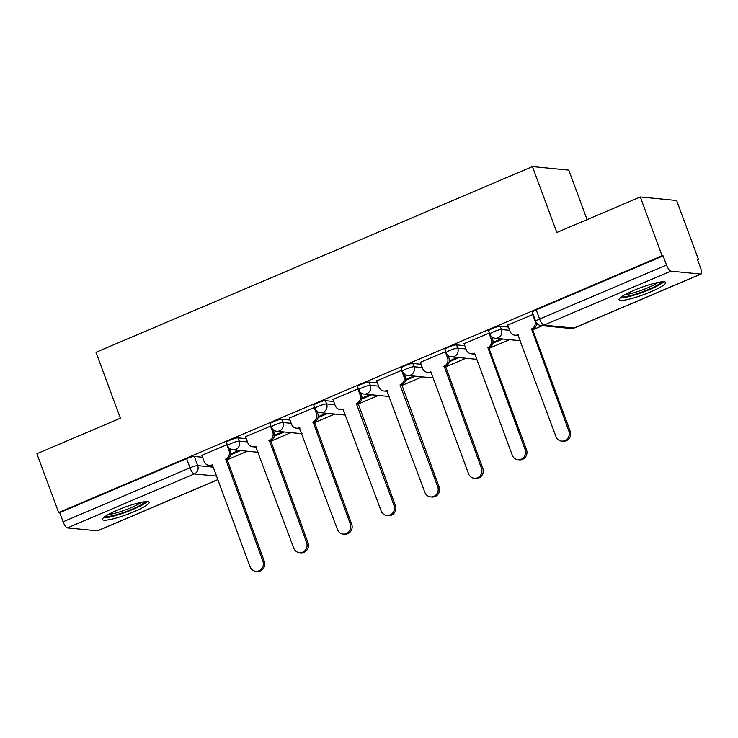 <?xml version="1.0" encoding="UTF-8"?>
<svg xmlns="http://www.w3.org/2000/svg" width="738" height="738" viewBox="0 0 738 738"><rect width="100%" height="100%" fill="white"/><g stroke="black" fill="none" stroke-linecap="round" stroke-linejoin="round"><path stroke-width="1.11" d="M246.28 438.667L238.033 437.865A6.374 0.969 159.7 0 0 230.311 440.051A6.374 0.969 159.7 0 0 226.455 442.468L227.655 445.715A6.374 0.969 -20.3 0 1 231.52 443.298A6.374 0.969 -20.3 0 1 239.241 441.121L247.488 441.924M289.979 420.07L281.731 419.276A6.374 0.969 159.7 0 0 274.01 421.453A6.374 0.969 159.7 0 0 270.154 423.87L271.353 427.118A6.374 0.969 -20.3 0 1 275.219 424.701A6.374 0.969 -20.3 0 1 282.94 422.523L291.187 423.326M333.687 401.481L325.44 400.679A6.374 0.969 159.7 0 0 317.718 402.856A6.374 0.969 159.7 0 0 313.853 405.273L315.052 408.52A6.374 0.969 -20.3 0 1 318.917 406.103A6.374 0.969 -20.3 0 1 326.639 403.926L334.886 404.728M377.386 382.884L369.138 382.081A6.374 0.969 159.7 0 0 361.417 384.258A6.374 0.969 159.7 0 0 357.552 386.675L358.76 389.932A6.374 0.969 -20.3 0 1 362.616 387.505A6.374 0.969 -20.3 0 1 370.338 385.328L378.585 386.131M421.084 364.286L412.837 363.483A6.374 0.969 159.7 0 0 405.116 365.661A6.374 0.969 159.7 0 0 401.251 368.077L402.459 371.334A6.374 0.969 -20.3 0 1 406.315 368.917A6.374 0.969 -20.3 0 1 414.036 366.74L422.284 367.533M464.783 345.688L456.536 344.886A6.374 0.969 159.7 0 0 448.815 347.063A6.374 0.969 159.7 0 0 444.959 349.489L446.158 352.736A6.374 0.969 -20.3 0 1 450.023 350.319A6.374 0.969 -20.3 0 1 457.744 348.142L465.992 348.945M508.491 327.091L500.244 326.288A6.374 0.969 159.7 0 0 492.523 328.475A6.374 0.969 159.7 0 0 488.657 330.892L489.857 334.139A6.374 0.969 -20.3 0 1 493.722 331.722A6.374 0.969 -20.3 0 1 501.443 329.545L509.69 330.347M650.639 291.888A24.871 3.791 159.7 0 0 665.704 282.46A24.871 3.791 159.7 0 0 634.117 290.283A24.871 3.791 159.7 0 0 619.062 299.711A24.871 3.791 159.7 0 0 650.639 291.888M134.076 511.702A24.871 3.791 159.7 0 0 149.141 502.274A24.871 3.791 159.7 0 0 117.554 510.096A24.871 3.791 159.7 0 0 102.49 519.524A24.871 3.791 159.7 0 0 134.076 511.702M226.797 459.977L247.331 451.241M270.495 441.379L291.03 432.643M314.204 422.791L334.738 414.046M357.902 404.193L378.437 395.448M401.601 385.596L422.136 376.86M445.3 366.998L465.835 358.262M488.999 348.401L509.543 339.664M532.707 329.803L542.338 325.707M697.511 259.675L698.388 259.296L697.336 259.195L700.722 268.355A6.374 1.891 66.9 0 1 701.1 274.019A6.374 1.891 66.9 0 1 700.786 274.066L670.814 271.15L543.915 325.154L573.887 328.059L700.786 274.066M587.088 219.61L568.786 170.118L532.449 166.585L556.83 232.488L640.307 196.963L662.06 255.772L58.653 512.541L36.9 453.732L120.377 418.206L96.005 352.312L532.449 166.585M640.307 196.963L676.635 200.496L698.388 259.296M217.839 479.663L97.693 530.788A6.374 1.891 -113.1 0 1 97.379 530.834L67.407 527.919A6.374 1.891 -113.1 0 1 63.099 521.803L59.713 512.642L186.613 458.639A6.374 0.969 -20.3 0 1 194.334 456.462L202.581 457.265M59.713 512.642L58.653 512.541M663.121 255.874L536.222 309.877A6.374 0.969 159.7 0 0 532.356 312.294L535.742 321.454A6.374 0.969 -20.3 0 1 539.607 319.037L666.506 265.034L663.121 255.874L662.06 255.772M666.506 265.034A6.374 1.891 66.9 0 0 670.814 271.15M533.14 314.406L507.753 325.117M489.442 333.004L464.054 343.714M445.734 351.602L420.356 362.312M402.035 370.199L376.657 380.909M358.336 388.788L332.958 399.507M314.637 407.385L289.25 418.095M270.938 425.983L245.551 436.693M227.23 444.58L201.852 455.291M230.662 454.793L240.551 450.586M274.361 436.195L284.259 431.988M318.069 417.597L327.958 413.391M361.768 399L371.657 394.793M405.466 380.411L415.356 376.195M449.165 361.814L459.054 357.598M492.864 343.216L502.762 339.01M536.572 324.619L537.661 324.157M501.167 338.853L493.012 342.321M457.468 357.45L449.313 360.919M413.769 376.048L405.614 379.516M370.07 394.636L361.915 398.114M326.371 413.234L318.207 416.702M282.663 431.831L274.508 435.3M238.964 450.429L230.809 453.898M507.707 324.997L510.023 331.251A6.374 6.015 -84.5 0 0 517.818 334.775L555.945 436.545A7.334 6.91 -84.5 0 0 561.683 441.103A7.334 6.91 -84.5 0 0 568.832 431.066L531.535 328.936A6.374 6.015 -84.5 0 0 534.958 320.643L535.465 320.689M536.747 323.216A6.374 6.015 95.5 0 1 532.919 329.065L532.495 329.249L570.206 431.195A7.334 6.91 95.5 0 1 563.057 441.241L561.683 441.103M518.445 335.172A6.374 6.015 95.5 0 1 516.388 335.347L515.013 335.209M532.642 314.388L534.958 320.643M531.12 329.111L532.495 329.249M464.008 343.594L466.324 349.849A6.374 6.015 -84.5 0 0 474.11 353.373L474.534 353.188L512.246 455.143A7.334 6.91 -84.5 0 0 517.984 459.7A7.334 6.91 -84.5 0 0 525.133 449.663L487.836 347.533A6.374 6.015 -84.5 0 0 491.259 339.24L492.633 339.369A6.374 6.015 95.5 0 1 489.22 347.663L488.796 347.847L526.508 449.793A7.334 6.91 95.5 0 1 519.358 459.839L517.984 459.7M491.665 336.74L492.633 339.369M474.746 353.76A6.374 6.015 95.5 0 1 472.689 353.945L471.305 353.806M488.943 332.986L491.259 339.24M487.421 347.709L488.796 347.847M420.309 362.192L422.625 368.437A6.374 6.015 -84.5 0 0 430.411 371.97L430.835 371.786L468.547 473.741A7.334 6.91 -84.5 0 0 474.276 478.298A7.334 6.91 -84.5 0 0 481.434 468.261L444.138 366.122A6.374 6.015 -84.5 0 0 447.551 357.829L448.935 357.967A6.374 6.015 95.5 0 1 445.512 366.26L482.809 468.39A7.334 6.91 95.5 0 1 475.659 478.427L474.276 478.298M447.957 355.338L448.935 357.967M431.047 372.358A6.374 6.015 95.5 0 1 428.99 372.533L427.606 372.404M445.245 351.574L447.551 357.829M443.722 366.306L445.097 366.435M661.599 281.87A21.522 3.284 -20.3 0 1 661.46 282.101A21.522 3.284 -20.3 0 1 642.115 291.99A21.522 3.284 -20.3 0 1 621.793 296.593M624.92 294.683A19.926 3.044 159.7 0 0 642.014 290.099A19.926 3.044 159.7 0 0 657.982 282.46M620.012 297.977A24.705 3.773 159.7 0 0 642.816 292.257A24.705 3.773 159.7 0 0 663.849 281.759M145.035 501.683A21.522 3.284 -20.3 0 1 144.888 501.914A21.522 3.284 -20.3 0 1 125.552 511.812A21.522 3.284 -20.3 0 1 105.22 516.406M108.357 514.506A19.926 3.044 159.7 0 0 125.451 509.912A19.926 3.044 159.7 0 0 141.41 502.274M103.449 517.79A24.705 3.773 159.7 0 0 126.244 512.071A24.705 3.773 159.7 0 0 147.286 501.572M376.611 380.78L378.926 387.035A6.374 6.015 -84.5 0 0 386.712 390.568L424.848 492.338A7.334 6.91 -84.5 0 0 430.577 496.895A7.334 6.91 -84.5 0 0 437.726 486.849L400.014 384.904L400.439 384.719A6.374 6.015 -84.5 0 0 403.852 376.426L405.227 376.565A6.374 6.015 95.5 0 1 401.813 384.858L439.11 486.988A7.334 6.91 95.5 0 1 431.951 497.025L430.577 496.895M404.258 373.935L405.227 376.565M387.339 390.956A6.374 6.015 95.5 0 1 385.282 391.131L383.908 391.002M401.537 370.172L403.852 376.426M400.014 384.904L401.398 385.033M332.912 399.378L335.218 405.632A6.374 6.015 -84.5 0 0 343.013 409.156L381.14 510.936A7.334 6.91 -84.5 0 0 386.878 515.493A7.334 6.91 -84.5 0 0 394.027 505.447L356.316 403.501L356.74 403.317A6.374 6.015 -84.5 0 0 360.153 395.024L361.528 395.162A6.374 6.015 95.5 0 1 358.114 403.455L395.411 505.585A7.334 6.91 95.5 0 1 388.253 515.622L386.878 515.493M360.559 392.533L361.528 395.162M343.64 409.553A6.374 6.015 95.5 0 1 341.583 409.728L340.209 409.599M357.838 388.769L360.153 395.024M356.316 403.501L357.69 403.631M289.204 417.976L291.519 424.23A6.374 6.015 -84.5 0 0 299.305 427.754L337.441 529.533A7.334 6.91 -84.5 0 0 343.179 534.081A7.334 6.91 -84.5 0 0 350.329 524.045L313.032 421.915A6.374 6.015 -84.5 0 0 316.454 413.621L317.829 413.75A6.374 6.015 95.5 0 1 314.416 422.053L351.703 524.183A7.334 6.91 95.5 0 1 344.554 534.22L343.179 534.081M316.86 411.131L317.829 413.75M299.942 428.151A6.374 6.015 95.5 0 1 297.884 428.326L296.51 428.188M314.139 407.367L316.454 413.621M312.617 422.09L313.991 422.228M245.505 436.573L247.82 442.828A6.374 6.015 -84.5 0 0 255.606 446.352L293.742 548.122A7.334 6.91 -84.5 0 0 299.48 552.679A7.334 6.91 -84.5 0 0 306.63 542.642L269.333 440.512A6.374 6.015 -84.5 0 0 272.756 432.219L274.13 432.348A6.374 6.015 95.5 0 1 270.708 440.641L308.004 542.771A7.334 6.91 95.5 0 1 300.855 552.817L299.48 552.679M273.161 429.728L274.13 432.348M256.243 446.748A6.374 6.015 95.5 0 1 254.186 446.924L252.802 446.785M270.44 425.964L272.756 432.219M268.918 440.687L270.293 440.826M201.806 455.171L204.122 461.425A6.374 6.015 -84.5 0 0 211.907 464.949L212.332 464.765L250.044 566.719A7.334 6.91 -84.5 0 0 255.772 571.277A7.334 6.91 -84.5 0 0 262.931 561.24L225.634 459.11A6.374 6.015 -84.5 0 0 229.048 450.817L230.431 450.946A6.374 6.015 95.5 0 1 227.009 459.239L264.305 561.369A7.334 6.91 95.5 0 1 257.156 571.415L255.772 571.277M229.453 448.317L230.431 450.946M212.544 465.337A6.374 6.015 95.5 0 1 210.478 465.521L209.103 465.383M226.741 444.562L229.048 450.817M225.21 459.285L226.594 459.423M238.033 437.865L239.241 441.121A6.374 6.015 95.5 0 1 235.819 449.414A6.374 6.015 -84.5 0 1 233.014 449.848L258.3 452.302M281.731 419.276L282.94 422.523A6.374 6.015 95.5 0 1 279.517 430.817A6.374 6.015 -84.5 0 1 276.722 431.25L301.999 433.713M325.44 400.679L326.639 403.926A6.374 6.015 95.5 0 1 323.226 412.219A6.374 6.015 -84.5 0 1 320.421 412.662L345.698 415.116M369.138 382.081L370.338 385.328A6.374 6.015 95.5 0 1 366.924 393.622A6.374 6.015 -84.5 0 1 364.12 394.064L389.396 396.518M412.837 363.483L414.036 366.74A6.374 6.015 95.5 0 1 410.623 375.033A6.374 6.015 -84.5 0 1 407.819 375.467L433.105 377.921M456.536 344.886L457.744 348.142A6.374 6.015 95.5 0 1 454.322 356.436A6.374 6.015 -84.5 0 1 451.518 356.869L476.803 359.323M500.244 326.288L501.443 329.545A6.374 6.015 95.5 0 1 498.03 337.838A6.374 6.015 -84.5 0 1 495.226 338.272L520.502 340.725M194.334 456.462L197.719 465.623L213.199 467.126M216.511 476.075L194.306 473.925L67.407 527.919M97.379 530.834L217.811 479.589M536.222 309.877L539.607 319.037A6.374 1.891 -113.1 0 0 543.915 325.154A6.374 6.015 95.5 0 1 541.111 325.587L571.083 328.502A6.374 6.374 0 0 0 574.201 328.023L701.1 274.019M186.613 458.639L189.998 467.809A6.374 0.969 -20.3 0 1 197.719 465.623A6.374 6.015 -84.5 0 1 194.306 473.925A6.374 1.891 -113.1 0 1 189.998 467.809L63.099 521.803M574.201 328.023A6.374 1.891 66.9 0 1 573.887 328.059A6.374 6.015 95.5 0 1 571.083 328.502M517.818 334.775L518.316 334.821M531.535 328.936L532.919 329.065M568.832 431.066L570.206 431.195M474.11 353.373L474.617 353.419M487.836 347.533L489.22 347.663M525.133 449.663L526.508 449.793M430.411 371.97L430.918 372.017M444.138 366.122L445.512 366.26M481.434 468.261L482.809 468.39M386.712 390.568L387.219 390.614M400.439 384.719L401.813 384.858M437.726 486.849L439.11 486.988M343.013 409.156L343.511 409.212M356.74 403.317L358.114 403.455M394.027 505.447L395.411 505.585M299.305 427.754L299.812 427.809M313.032 421.915L314.416 422.053M350.329 524.045L351.703 524.183M255.606 446.352L256.114 446.398M269.333 440.512L270.708 440.641M306.63 542.642L308.004 542.771M211.907 464.949L212.415 464.995M225.634 459.11L227.009 459.239M262.931 561.24L264.305 561.369M489.857 334.139A6.374 6.374 0 0 0 495.226 338.272M446.158 352.736A6.374 6.374 0 0 0 451.518 356.869M402.459 371.334A6.374 6.374 0 0 0 407.819 375.467M358.76 389.932A6.374 6.374 0 0 0 364.12 394.064M315.052 408.52A6.374 6.374 0 0 0 320.421 412.662M271.353 427.118A6.374 6.374 0 0 0 276.722 431.25M227.655 445.715A6.374 6.374 0 0 0 233.014 449.848M535.742 321.454A6.374 6.374 0 0 0 541.111 325.587"/></g></svg>
